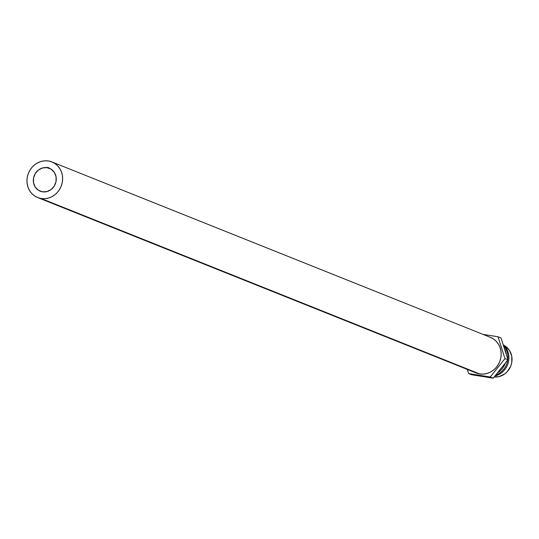 <?xml version="1.0" encoding="UTF-8"?>
<svg xmlns="http://www.w3.org/2000/svg" width="539" height="539" viewBox="0 0 539 539"><rect width="100%" height="100%" fill="white"/><g stroke="black" fill="none" stroke-linecap="round" stroke-linejoin="round"><path stroke-width="0.81" d="M42.446 191.817A12.33 11.326 111.8 0 1 40.216 191.197A12.33 11.326 111.8 0 1 33.863 176.731A12.33 11.326 111.8 0 1 47.136 167.69L51.259 169.293L54.392 172.487L56.063 176.792L56.022 181.542L54.271 186.022L51.077 189.546L46.927 191.581L42.446 191.817L38.33 190.206L35.197 187.013L33.519 182.708L33.566 177.958L35.318 173.477L38.512 169.953L42.662 167.919L47.136 167.69A12.33 11.326 111.8 0 1 49.372 168.303A12.33 11.326 111.8 0 1 55.726 182.768A12.33 11.326 111.8 0 1 42.446 191.817M490.315 337.306L493.38 338.896L496.062 341.113L498.258 343.869L499.875 347.055L500.859 350.559L501.169 354.238L500.798 357.95L499.747 361.561L498.07 364.923L495.826 367.908L493.097 370.401L489.998 372.314L486.643 373.567L483.16 374.113L479.676 373.931A19.175 17.625 -68.2 0 0 500.333 359.857A19.175 17.625 -68.2 0 0 490.45 337.36L51.919 161.943A19.175 17.625 111.8 0 1 61.796 184.439A19.175 17.625 111.8 0 1 41.146 198.514L479.676 373.931L476.341 373.022M37.669 197.557L476.206 372.968A19.175 17.625 -68.2 0 0 479.676 373.931L41.146 198.514A19.175 17.625 111.8 0 1 37.669 197.557A19.175 17.625 111.8 0 1 27.792 175.06A19.175 17.625 111.8 0 1 48.443 160.986A19.175 17.625 111.8 0 1 51.919 161.943M497.457 372.927A17.807 16.365 -68.2 0 0 505.326 363.091A17.807 16.365 111.8 0 1 497.457 372.927M506.289 354.574A17.807 16.365 -68.2 0 0 504.302 348.275A17.807 16.365 111.8 0 1 506.289 354.574M495.745 375.056A17.807 16.365 -68.2 0 0 507.725 360.099A17.807 16.365 111.8 0 1 495.745 375.056M507.812 359.392A17.807 16.365 -68.2 0 0 503.46 345.62A17.807 16.365 111.8 0 1 507.812 359.392M495.018 375.966A17.807 16.365 -68.2 0 0 508.304 362.585A17.807 16.365 -68.2 0 0 503.21 344.812A17.807 16.365 111.8 0 1 508.304 362.585A17.807 16.365 111.8 0 1 495.018 375.966M505.205 346.085L509.49 350.458L511.78 356.333L511.72 362.835L510.797 366.001L507.354 371.58L504.955 373.77L499.282 376.552L494.196 376.997A16.85 15.483 -68.2 0 0 510.945 365.61A16.85 15.483 -68.2 0 0 505.427 346.24L503.163 344.677M471.625 374.746L468.613 373.547L490.227 376.997L493.232 378.196L471.625 374.746L493.232 378.196L490.227 376.997L504.935 358.61L507.947 359.816L493.232 378.196L507.947 359.816L504.935 358.61L498.043 336.781L501.054 337.987L507.947 359.816L501.054 337.987L498.043 336.781L483.018 334.389L498.043 336.781L504.935 358.61L490.227 376.997L468.613 373.547L471.625 374.746M467.306 369.41L468.613 373.547L467.306 369.41M48.443 160.986L44.966 160.804L41.476 161.35L38.121 162.596L35.022 164.51L32.3 167.009L30.049 169.994L28.372 173.356L27.327 176.96L26.95 180.68L27.26 184.358L28.244 187.855L29.861 191.049L32.057 193.804L34.739 196.021L37.811 197.611L41.146 198.514L44.622 198.696L48.106 198.157L51.468 196.903L54.567 194.99L57.289 192.497L59.539 189.506L61.217 186.144L62.261 182.539L62.639 178.827L62.329 175.148L61.345 171.645L59.728 168.451L57.532 165.695L54.85 163.479L51.778 161.889L48.443 160.986M47.304 167.784L47.028 167.191L47.304 167.784M48.894 167.454L48.658 167.959M48.301 168.188L48.025 167.595L48.301 168.188M48.025 167.595L47.594 167.818"/></g></svg>
